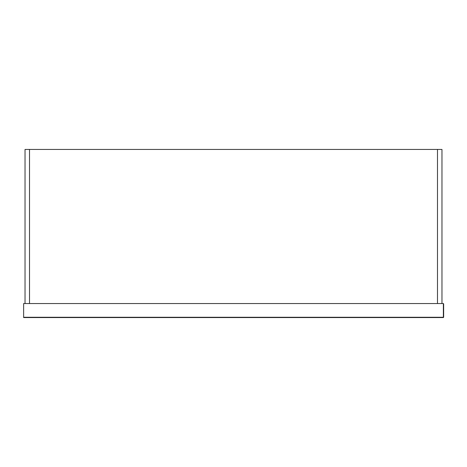 <?xml version="1.0" encoding="UTF-8"?>
<svg xmlns="http://www.w3.org/2000/svg" width="467" height="467" viewBox="0 0 467 467"><rect width="100%" height="100%" fill="white"/><g stroke="black" fill="none" stroke-linecap="round" stroke-linejoin="round"><path stroke-width="0.7" d="M437.486 303.55L437.486 149.44L29.514 149.44L29.514 303.55L437.486 303.55L437.486 149.44L441.969 149.44L441.969 303.55L437.486 303.55M29.514 149.44L29.514 303.55L25.031 303.55L25.031 149.44L29.514 149.44M443.37 303.55L443.37 317.56L23.63 317.56L23.63 303.55L443.37 303.55L443.65 317.28L443.65 303.83M443.65 317.28L23.63 317.28L23.63 303.55"/></g></svg>
